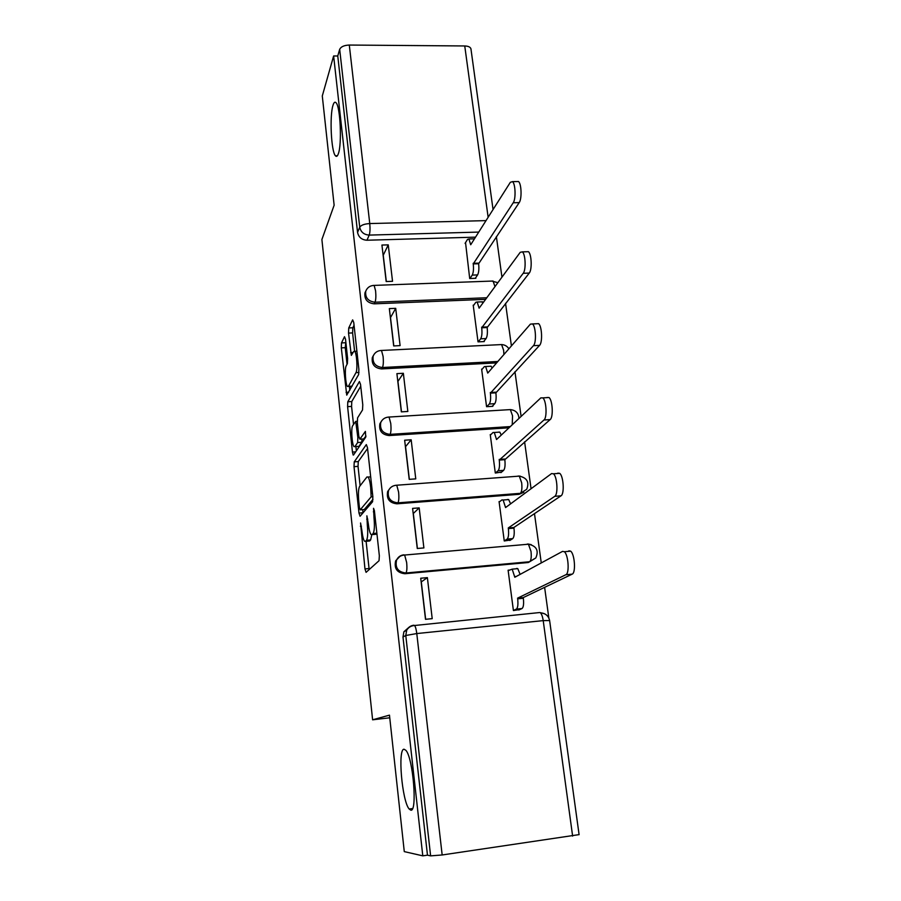 <?xml version="1.0" encoding="UTF-8"?>
<svg xmlns="http://www.w3.org/2000/svg" width="901" height="901" viewBox="0 0 901 901"><rect width="100%" height="100%" fill="white"/><g stroke="black" fill="none" stroke-linecap="round" stroke-linejoin="round"><path stroke-width="1.35" d="M360.558 522.974L364.961 568.925L366.076 572.349L379.051 560.704L379.344 555.737L374.388 510.653L373.555 508.299L373.994 517.579C374.737 525.914 374.444 531.207 373.104 533.493L372.023 534.608L370.93 534.406C369.804 532.773 368.926 529.236 368.295 523.796L366.887 515.834L367.315 524.866C368.036 532.975 367.766 538.111 366.504 540.296L365.468 541.355L364.466 541.163C363.385 539.586 362.529 536.118 361.92 530.757L360.558 522.974M338.348 153.722C342.053 144.273 340.375 106.611 336.05 102.77C334.935 101.52 333.911 102.354 333.01 105.282C329.451 115.756 331.208 151.773 335.442 155.783C336.49 156.988 337.458 156.301 338.348 153.722M410.766 810.145C417.591 812.443 413.097 757.752 405.889 750.342L404.053 749.227C397.555 748.708 401.992 801.079 409.155 809.008L410.766 810.145M390.246 487.982L387.655 491.495C386.315 498.861 389.412 502.972 396.958 503.817L519.066 494.322L523.83 492.261M399.819 556.48L395.652 560.816C393.985 568.542 397.071 572.856 404.909 573.734L528.301 562.517L534.406 558.733M345.534 339.238L344.509 336.692L341.49 342.932L341.31 347.876L346.739 395.134L358.643 374.534L358.88 369.32L353.744 322.457L352.651 319.878L348.743 327.953L348.529 333.1L351.334 355.377L353.676 351.548L354.746 351.322C356.796 353.293 357.765 370.052 355.974 372.642L348.394 386.338L347.448 386.484C345.511 384.592 344.531 368.498 346.198 365.885L347.403 363.553L347.617 358.53L345.534 339.238M422.794 855.849L404.279 851.614L389.469 715.146L372.609 719.809L321.894 239.508L334.136 205.225L322.288 95.968L333.629 55.963L422.794 855.849L427.468 855.173L430.622 855.871L405.777 635.498L406.7 630.193C408.243 627.299 410.619 625.643 413.818 625.215L412.973 625.699M354.239 461.864L354.014 466.662L358.981 513.074L360.062 516.273L372.586 501.744L372.856 496.699L367.484 447.684L366.324 444.587L354.239 461.864L358.26 461.582L358.035 466.38L360.118 485.763M355.67 451.863L352.46 452.077L347.595 406.644L347.797 401.767L359.409 381.54L360.535 384.378L362.776 404.786L362.529 409.944L357.584 417.85L357.348 422.873L358.801 436.185L359.893 439.181L365.389 431.388L365.75 437.109L353.507 455.028M352.46 452.077L353.169 455.039M475.525 237.154L366.955 240.229L369.219 235.093C363.97 234.733 360.817 232.109 359.736 227.198L339.677 49.341C340.95 46.706 344.148 45.275 349.295 45.05L464.747 45.962C468.261 46.097 470.322 47.032 470.93 48.778L470.975 49.161M548.833 617.996L544.621 587.351M541.264 562.934L534.484 513.638M531.061 488.736L524.596 441.783M521.105 416.431L514.955 371.696M511.408 345.916L505.551 303.333M501.947 277.148L496.372 236.603M333.629 55.963L337.762 55.986L339.677 49.341M579.084 834.619L442.166 854.97L430.622 855.871M509.031 570.119L508.108 570.198L513.412 610.54L519.843 609.527M427.378 577.631L420.722 578.239L425.509 619.314L432.21 618.649L427.378 577.631L421.296 581.888L425.655 619.302M419.179 507.882L412.59 508.401L417.264 548.484L423.887 547.921L419.179 507.882L413.322 513.48L417.4 548.472M499.841 501.519L499.075 501.587L504.256 540.972L510.608 539.981M411.171 439.789L404.65 440.217L409.212 479.355L415.766 478.87L411.171 439.789L405.54 446.659L409.347 479.343M490.932 434.53L490.245 434.575L495.313 473.036L501.587 472.068M403.355 373.284L396.902 373.633L401.35 411.858L407.838 411.464L403.355 373.284L397.938 381.382L401.486 411.847M482.26 369.072L481.63 369.106L486.574 406.689L492.858 406.306L492.779 405.743M395.708 308.333L389.333 308.592L393.681 345.939L400.1 345.624L395.708 308.333L390.505 317.591L393.816 345.928M473.791 305.112L473.205 305.146L478.037 341.862L484.265 341.569L484.175 340.938M388.252 244.869L381.934 245.049L386.18 281.54L392.532 281.303L388.252 244.869L383.252 255.231L386.315 281.529M465.535 242.606L469.703 278.522L475.863 278.296L475.762 277.609M485.616 299.346L374.197 303.828L375.019 302.207C368.149 301.373 365.063 297.713 365.75 291.214L364.95 292.881C364.263 299.346 367.338 302.995 374.197 303.828M496.609 362.9L381.596 368.926L382.463 367.507C375.39 366.673 372.293 362.878 373.149 356.12L372.316 357.573C371.46 364.308 374.546 368.092 381.596 368.926M509.031 427.795L389.187 435.566L390.088 434.361C382.79 433.527 379.67 429.574 380.751 422.513L379.884 423.763C378.803 430.802 381.911 434.733 389.187 435.566M372.609 719.809L389.761 717.793M365.874 290.899L364.95 292.881M373.521 355.264L372.316 357.573M381.585 420.958L379.884 423.763M337.762 55.986L357.562 232.413C358.632 237.278 361.763 239.891 366.955 240.229M427.468 855.173L402.984 637.018L403.896 631.77L408.986 627.276M368.824 541.073L365.468 541.355M371.798 534.777L370.638 539.947L369.59 541.017M375.424 534.327L372.023 534.608M376.911 533.583L376.246 534.259M366.11 541.31L369.173 569.567M367.574 448.495L358.26 461.582M362.698 509.651L363.035 512.827M359.431 507.612L360.197 509.842L371.144 496.845L370.671 487.283C370.052 481.99 369.196 478.577 368.115 477.046L366.944 476.956L359.567 486.484C358.361 488.905 358.114 494.03 358.823 501.857L359.431 507.612M364.083 509.538L360.197 509.842M372.991 499.334L364.263 509.527M356.368 450.849L355.895 446.547M353.507 424.36L351.57 406.407L347.595 406.644M360.738 386.214L351.784 401.531L351.57 406.407M363.677 438.933L365.986 436.05M352.663 425.711C350.906 427.952 351.976 444.598 354.003 446.626L354.915 446.603L357.641 442.549L357.866 437.593L355.715 421.398L352.663 425.711M358.08 446.4L354.915 446.603M362.089 439.035L361.729 442.278L358.97 446.344M348.338 386.439L351.886 386.54M354.048 325.284L352.82 327.773L352.606 332.92L354.6 351.176M345.826 341.975L345.252 347.685L347.031 364.274M349.419 386.383L349.825 390.201M513.401 610.461L516.397 609.087C517.827 607.848 518.255 604.425 517.681 598.827L517.591 598.14L565.873 574.725C569.657 573.554 568.385 554.656 564.33 551.727L562.562 551.378L514.82 577.259L512.173 569.15L508.164 570.615M516.701 568.43L517.793 568.632L520.114 574.399M568.858 550.815L570.648 551.164C574.748 554.081 576.009 572.957 572.18 574.14L523.256 597.588L523.346 598.264C523.932 603.861 523.492 607.285 522.051 608.524L516.397 609.087M518.785 610L522.051 608.524M523.256 597.588L517.591 598.14M504.267 540.972L507.139 539.091C508.524 537.604 508.93 534.113 508.367 528.617L508.277 527.952L554.768 496.316C558.316 494.536 557.257 476.505 553.439 473.791L551.558 473.588L505.574 507.567L503.118 500.01L501.958 499.897L499.131 502.071M507.522 499.458L508.693 499.571L510.608 503.85M557.775 473.126L559.679 473.329C563.542 476.032 564.6 494.052 561.008 495.82L513.885 527.479L513.975 528.144C514.55 533.629 514.133 537.12 512.737 538.607L507.139 539.091M509.808 540.487L512.737 538.607M513.885 527.479L508.277 527.952M495.426 473.025L498.107 470.75C499.436 469.027 499.83 465.468 499.267 460.073L543.967 419.99C547.301 417.681 546.4 400.404 542.819 397.882L540.837 397.87L496.541 439.53L494.277 432.48L493.05 432.48L490.324 435.115M498.546 432.12L499.785 432.12L501.294 435.07M546.986 397.499L548.991 397.51C552.617 400.033 553.518 417.287 550.139 419.596L504.83 459.679C505.382 465.074 504.988 468.621 503.636 470.345L498.107 470.75M500.922 472.631L503.636 470.345M504.74 459.037L499.188 459.431M486.754 406.678L489.288 404.008C490.561 402.06 490.932 398.445 490.392 393.151L533.448 345.669C536.579 342.876 535.836 326.275 532.468 323.932L530.407 324.135L487.734 373.082L485.628 366.504L484.344 366.628L481.708 369.725M489.84 366.279L491.09 366.211L492.16 368.002M536.591 323.752L538.573 323.662C541.985 325.993 542.729 342.583 539.553 345.376L495.888 392.836C496.44 398.118 496.057 401.733 494.762 403.671L489.288 404.008M492.194 406.351L494.762 403.671M495.809 392.194L490.302 392.521M478.262 341.851L480.661 338.81C481.9 336.659 482.249 332.987 481.72 327.784L523.211 273.285C526.161 270.052 525.531 254.059 522.366 251.875L520.237 252.303L479.118 308.176L477.17 302.015L475.829 302.285L473.295 305.811M481.416 301.846L483.195 302.635M526.578 251.739L528.403 251.683C531.613 253.857 532.232 269.838 529.247 273.071L487.159 327.536C487.7 332.728 487.34 336.4 486.089 338.551L480.661 338.81M483.646 341.592L486.089 338.551M487.081 326.917L481.641 327.164M469.939 278.51L472.237 275.109C473.43 272.755 473.768 269.027 473.25 263.914L513.232 202.759C516.003 199.132 515.485 183.658 512.5 181.63L510.338 182.306L470.705 244.757L468.892 238.99L467.518 239.407L465.074 243.349M473.171 238.866L474.376 238.968M516.802 181.563L518.48 181.529C521.499 183.545 522.017 198.997 519.19 202.624L478.634 263.734C479.163 268.836 478.825 272.564 477.609 274.918L472.237 275.109M475.277 278.319L477.609 274.918M478.555 263.137L473.16 263.306M361.425 526.207L360.4 526.285M374.512 511.723L373.363 511.813M367.788 519.156L366.707 519.246M518.064 476.043L519.291 476.122C527.029 477.778 529.506 482.181 526.702 489.311L520.406 493.331L397.893 502.837C390.324 501.981 387.216 497.859 388.556 490.471L387.655 491.495M519.066 494.322L520.406 493.331C521.814 491.698 522.231 488.184 521.668 482.801L519.291 476.122L396.755 485.222L398.602 492.104C399.109 497.622 398.873 501.204 397.893 502.837L396.958 503.817M527.276 544.046L528.425 544.215C536.545 545.995 539.001 550.579 535.802 557.956L529.675 561.74L405.889 572.98C398.028 572.09 394.931 567.776 396.598 560.028C398.062 556.976 400.472 555.241 403.817 554.836L404.65 555.039L406.644 562.461C407.162 568.092 406.914 571.594 405.889 572.98L404.909 573.734M528.301 562.517L529.675 561.74C531.139 560.343 531.579 556.897 531.004 551.401L528.425 544.215L404.65 555.039C401.001 555.253 398.321 556.908 396.598 560.028L395.652 560.816M478.746 232.086L369.219 235.093C370.052 232.559 370.232 228.719 369.759 223.561L486.022 220.621M488.139 217.287L464.747 45.962M349.295 45.05L369.759 223.561C364.454 223.899 361.121 225.115 359.736 227.198L357.562 232.413M572.631 836.105L543.213 620.62L416.78 633.561L442.166 854.97M486.799 297.747L375.019 302.207C375.886 299.909 376.077 296.147 375.604 290.922L374.14 285.403C370.041 285.572 367.248 287.509 365.75 291.214M497.836 361.492L382.463 367.507C383.364 365.412 383.578 361.706 383.083 356.391L381.506 350.455C377.485 350.635 374.703 352.528 373.149 356.12M388.094 417.095L389.052 417.05L390.752 423.436C391.248 428.853 391.034 432.491 390.088 434.361L510.315 426.578M395.719 485.29L396.755 485.222C392.96 485.425 390.223 487.171 388.556 490.471M528.121 544.013L531.263 544.654M519.19 476.043L520.327 476.19M380.751 422.513C382.362 419.066 385.121 417.242 389.052 417.05L509.831 409.628M518.953 418.458C518.627 413.199 515.766 410.237 510.349 409.595L512.545 415.8L512.241 424.776M380.616 350.5L501.609 344.576L503.648 350.354L503.907 354.521M500.359 344.644L501.609 344.576C504.797 344.768 507.218 346.175 508.896 348.811M373.307 285.426L493.061 281.033L494.976 286.631M491.89 281.078L497.881 282.689M402.984 637.018L405.777 635.498L416.78 633.561C416.262 629.484 415.541 626.803 414.606 625.508L413.818 625.215M539.879 612.534L544.722 613.84M579.095 834.686L549.61 620.474C548.472 615.732 545.409 613.187 540.409 612.826C541.67 614.054 542.605 616.656 543.213 620.62L549.621 620.541M403.896 631.77L406.7 630.193C408.48 627.287 411.115 625.722 414.606 625.508L539.327 612.579M370.638 539.947L366.504 540.296M368.408 524.776L367.315 524.866M376.866 533.178L373.104 533.493M375.143 517.489L373.994 517.579M369.038 568.554L364.961 568.925M363.035 512.759L358.981 513.074M358.035 466.38L354.014 466.662M372.868 496.71L371.144 496.845M372.485 493.23L371.336 493.32M371.82 487.204L370.671 487.283M351.784 401.531L347.797 401.767M364.038 438.911L359.893 439.181M361.729 442.278L357.641 442.549M358.992 437.526L357.866 437.593M357.506 424.258L356.424 424.326M352.111 386.135L348.394 386.338M358.992 372.485L355.974 372.642M353.169 352.516L350.658 352.64M352.606 332.92L348.529 333.1M352.82 327.773L348.743 327.953M348.698 392.217L346.063 392.363M345.252 347.685L341.31 347.876M345.443 342.74L341.49 342.932M516.352 576.437L514.73 576.584M523.346 598.264L517.681 598.827M572.18 574.14L565.873 574.725M506.587 506.824L505.484 506.914M513.975 528.144L508.367 528.617M561.008 495.82L554.768 496.316M497.284 438.832L496.462 438.888M504.83 459.679L499.267 460.073M550.139 419.596L543.967 419.99M488.308 372.417L487.644 372.451M495.888 392.836L490.392 393.151M539.553 345.376L533.448 345.669M487.159 327.536L481.72 327.784M529.247 273.071L523.211 273.285M478.634 263.734L473.25 263.914M519.19 202.624L513.232 202.759M493.05 209.539L470.93 48.778M412.545 808.546L409.155 809.008M337.379 155.76L335.442 155.783M370.683 476.854L368.115 477.046M357.235 421.296L355.715 421.398M356.897 351.221L354.746 351.322M517.793 568.632L512.173 569.15M570.648 551.164L564.33 551.727M508.693 499.571L503.118 500.01M559.679 473.329L553.439 473.791M499.785 432.12L494.277 432.48M548.991 397.51L542.819 397.882M491.09 366.211L485.628 366.504M538.573 323.662L532.468 323.932M482.576 301.801L477.17 302.015M528.403 251.683L522.366 251.875M474.253 238.844L468.892 238.99M518.48 181.529L512.5 181.63"/></g></svg>
